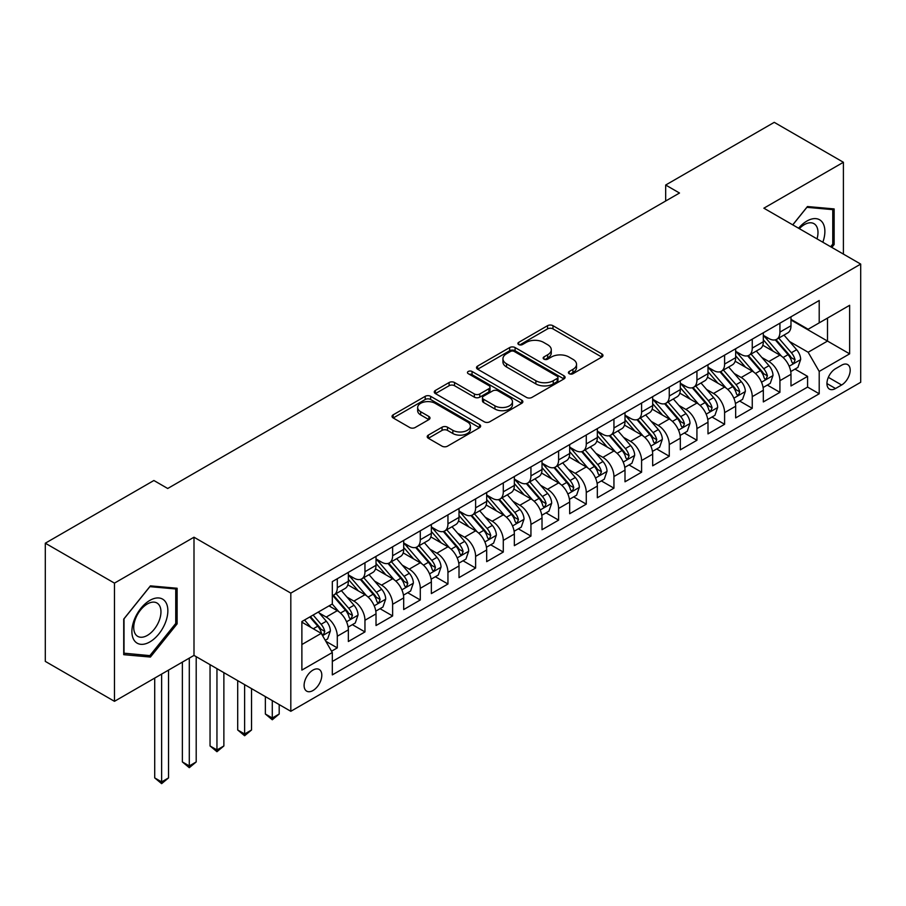 <?xml version="1.0" encoding="UTF-8"?>
<svg xmlns="http://www.w3.org/2000/svg" width="906" height="906" viewBox="0 0 906 906"><rect width="100%" height="100%" fill="white"/><g stroke="black" fill="none" stroke-linecap="round" stroke-linejoin="round"><path stroke-width="1.36" d="M569.195 373.702A2.684 1.552 0 0 0 573 373.702L601.856 357.043A3.839 2.22 0 0 0 602.977 355.48A3.839 2.22 0 0 0 601.856 353.906L552.977 325.696A3.839 2.22 0 0 0 547.541 325.696L518.696 342.355A2.684 1.552 0 0 0 517.904 343.442A2.684 1.552 0 0 0 518.696 344.54A2.684 1.552 0 0 0 522.49 344.54L526.227 342.389A12.288 7.089 0 0 1 543.6 342.389L547.677 344.744A12.288 7.089 0 0 1 551.278 349.761A12.288 7.089 0 0 1 547.677 354.778L543.94 356.93A2.684 1.552 0 0 0 543.158 358.029A2.684 1.552 0 0 0 543.94 359.127A2.684 1.552 0 0 0 547.745 359.127L551.482 356.964A12.288 7.089 0 0 1 568.855 356.964L572.932 359.32A12.288 7.089 0 0 1 576.533 364.337A12.288 7.089 0 0 1 572.932 369.354L569.195 371.505A2.684 1.552 0 0 0 568.413 372.604A2.684 1.552 0 0 0 569.195 373.702L569.195 371.505M312.955 690.542A12.514 7.225 120 0 0 321.132 679.511A12.514 7.225 120 0 0 319.206 669.477A12.514 7.225 120 0 0 312.955 670.1A12.514 7.225 120 0 0 304.767 681.131A12.514 7.225 120 0 0 306.692 691.153A12.514 7.225 120 0 0 312.955 690.542M428.334 435.118A3.839 2.22 0 0 0 427.213 436.692A3.839 2.22 0 0 0 428.334 438.255L442.049 446.171A3.839 2.22 0 0 0 447.485 446.171L479.523 427.677A3.839 2.22 0 0 0 480.644 426.103A3.839 2.22 0 0 0 479.523 424.54L430.644 396.318A3.839 2.22 0 0 0 425.208 396.318L393.17 414.823A3.839 2.22 0 0 0 392.049 416.386A3.839 2.22 0 0 0 393.17 417.949L409.739 427.519A3.839 2.22 0 0 0 415.163 427.519L428.878 419.603A3.839 2.22 0 0 0 429.999 418.028A3.839 2.22 0 0 0 428.878 416.466L420.667 411.72A10.272 5.934 0 0 1 417.655 407.53A10.272 5.934 0 0 1 423.997 402.049A10.272 5.934 0 0 1 435.197 403.34L467.371 421.913A10.272 5.934 0 0 1 470.384 426.103A10.272 5.934 0 0 1 464.042 431.584A10.272 5.934 0 0 1 452.841 430.305L447.485 427.202A3.839 2.22 0 0 0 442.049 427.202L428.334 435.118L428.334 438.255M193.997 537.213L114.462 583.124L45.3 543.204L45.3 661.391L114.462 701.323L193.997 655.4L290.815 711.301L290.815 593.113L193.997 537.213L193.997 655.4M843.407 254.11L843.407 162.276L763.871 208.187L860.7 264.088L290.815 593.113M843.407 162.276L774.245 122.344L665.672 185.028L665.672 201.007M45.3 543.204L153.884 480.508L167.712 488.493L679.5 193.023L665.672 185.028M526.499 397.417A3.839 2.22 0 0 0 531.924 397.417L563.974 378.912A3.839 2.22 0 0 0 565.095 377.349A3.839 2.22 0 0 0 563.974 375.786L515.095 347.564A3.839 2.22 0 0 0 509.659 347.564L477.621 366.058A3.839 2.22 0 0 0 476.499 367.632A3.839 2.22 0 0 0 477.621 369.195L526.499 397.417M469.331 374.28A2.684 1.552 0 0 1 472.049 374.665L472.049 371.471L521.743 400.158A3.839 2.22 0 0 1 522.875 401.732A3.839 2.22 0 0 1 521.743 403.295L489.704 421.8A3.839 2.22 0 0 1 484.268 421.8L435.401 393.578L435.401 390.441A3.839 2.22 0 0 0 434.268 392.004A3.839 2.22 0 0 0 435.401 393.578M435.401 390.441L449.104 382.525A3.839 2.22 0 0 1 454.54 382.525L474.359 393.963A3.839 2.22 0 0 0 479.795 393.963L488.889 388.719A3.839 2.22 0 0 0 490.01 387.145A3.839 2.22 0 0 0 488.889 385.582L468.255 373.668A2.684 1.552 0 0 1 467.462 372.57A2.684 1.552 0 0 1 469.127 371.132A2.684 1.552 0 0 1 472.049 371.471M331.551 651.21L337.292 647.892L325.809 641.267M319.286 613.056L326.228 617.065A15.651 9.037 60 0 1 337.292 636.238L348.357 629.851L348.357 641.505L364.959 631.924L352.366 624.653M346.953 597.088L353.895 601.097A15.651 9.037 60 0 1 364.959 620.259L376.024 613.872L376.024 625.536L392.626 615.955L380.033 608.685M374.608 581.12L381.562 585.129A15.651 9.037 60 0 1 392.626 604.291L403.691 597.903L403.691 609.557L420.282 599.976L407.7 592.717M402.275 565.14L409.218 569.149A15.651 9.037 60 0 1 420.282 588.322L431.358 581.935L431.358 593.589L447.949 584.008L435.367 576.737M429.942 549.172L436.885 553.181A15.651 9.037 60 0 1 447.949 572.343L459.014 565.956L459.014 577.62L475.616 568.039L463.023 560.769M457.609 533.204L464.552 537.213A15.651 9.037 60 0 1 475.616 556.375L486.681 549.987L486.681 561.652L503.283 552.06L490.69 544.8M485.265 517.224L492.218 521.233A15.651 9.037 60 0 1 503.283 540.406L514.348 534.019L514.348 545.672L530.939 536.092L518.357 528.821M512.932 501.256L519.874 505.265A15.651 9.037 60 0 1 530.939 524.438L542.015 518.039L542.015 529.704L558.606 520.123L546.024 512.853M540.599 485.288L547.541 489.297A15.651 9.037 60 0 1 558.606 508.459L569.67 502.071L569.67 513.736L586.273 504.144L573.679 496.884M568.266 469.308L575.208 473.328A15.651 9.037 60 0 1 586.273 492.49L597.337 486.103L597.337 497.756L613.94 488.175L601.346 480.905M595.922 453.34L602.875 457.349A15.651 9.037 60 0 1 613.94 476.522L625.004 470.123L625.004 481.788L641.595 472.207L629.013 464.937M623.588 437.372L630.531 441.381A15.651 9.037 60 0 1 641.595 460.542L652.671 454.155L652.671 465.82L669.262 456.239L656.68 448.968M651.255 421.392L658.198 425.412A15.651 9.037 60 0 1 669.262 444.574L680.327 438.187L680.327 449.84L696.929 440.259L684.336 433M678.922 405.424L685.865 409.433A15.651 9.037 60 0 1 696.929 428.606L707.994 422.219L707.994 433.872L724.596 424.291L712.003 417.02M706.578 389.455L713.532 393.464A15.651 9.037 60 0 1 724.596 412.626L735.661 406.239L735.661 417.904L752.252 408.323L739.67 401.052M734.245 373.487L741.187 377.496A15.651 9.037 60 0 1 752.252 396.658L763.328 390.271L763.328 401.924L779.919 392.343L779.919 380.69A15.651 9.037 -120 0 0 768.854 361.517L761.912 357.508M767.337 385.084L779.919 392.343M348.357 629.851A15.651 9.037 -120 0 0 337.292 610.678L328.991 605.888M376.024 613.872A15.651 9.037 -120 0 0 364.959 594.71L347.847 584.834M403.691 597.903A15.651 9.037 -120 0 0 392.626 578.741L375.514 568.855M431.358 581.935A15.651 9.037 -120 0 0 420.282 562.762L403.181 552.887M459.014 565.956A15.651 9.037 -120 0 0 447.949 546.794L430.848 536.918M486.681 549.987A15.651 9.037 -120 0 0 475.616 530.825L458.504 520.939M514.348 534.019A15.651 9.037 -120 0 0 503.283 514.846L486.171 504.97M542.015 518.039A15.651 9.037 -120 0 0 530.939 498.878L513.838 489.002M569.67 502.071A15.651 9.037 -120 0 0 558.606 482.909L541.505 473.034M597.337 486.103A15.651 9.037 -120 0 0 586.273 466.93L569.161 457.054M625.004 470.123A15.651 9.037 -120 0 0 613.94 450.962L596.827 441.086M652.671 454.155A15.651 9.037 -120 0 0 641.595 434.993L624.494 425.118M680.327 438.187A15.651 9.037 -120 0 0 669.262 419.014L652.161 409.138M707.994 422.219A15.651 9.037 -120 0 0 696.929 403.045L679.817 393.17M735.661 406.239A15.651 9.037 -120 0 0 724.596 387.077L707.484 377.202M763.328 390.271A15.651 9.037 -120 0 0 752.252 371.109L735.151 361.222M841.617 365.197L835.525 368.708A12.129 6.999 120 0 0 827.597 379.399A12.129 6.999 120 0 0 829.466 389.116A12.129 6.999 120 0 0 835.525 388.515L841.617 385.005A12.129 6.999 120 0 0 849.534 374.314A12.129 6.999 120 0 0 847.676 364.597A12.129 6.999 120 0 0 841.617 365.197M290.815 711.301L860.7 382.287L860.7 264.088M301.879 644.54L321.245 633.362L332.321 652.524L332.321 674.891L819.205 393.782L819.205 371.426L808.141 352.253L789.579 341.539M332.321 652.524L301.879 670.1L301.879 621.539L332.321 603.974L332.321 581.607L819.205 300.509L819.205 322.864L849.635 305.299L849.635 353.85L819.205 371.426M348.357 574.902L353.895 578.096A15.651 9.037 60 0 0 361.721 578.877L372.785 572.479A15.651 9.037 -120 0 0 376.024 565.321L376.024 556.375M376.024 558.934L381.562 562.128A15.651 9.037 60 0 0 389.387 562.898L400.452 556.51A15.651 9.037 -120 0 0 403.691 549.353L403.691 540.406M403.691 542.954L409.218 546.148A15.651 9.037 60 0 0 417.043 546.93L428.108 540.542A15.651 9.037 -120 0 0 431.358 533.374L431.358 524.427M431.358 526.986L436.885 530.18A15.651 9.037 60 0 0 444.71 530.961L455.775 524.563A15.651 9.037 -120 0 0 459.014 517.405L459.014 508.459M459.014 511.018L464.552 514.212A15.651 9.037 60 0 0 472.377 514.982L483.442 508.594A15.651 9.037 -120 0 0 486.681 501.437L486.681 492.49M486.681 495.038L492.218 498.243A15.651 9.037 60 0 0 500.044 499.013L511.109 492.626A15.651 9.037 -120 0 0 514.348 485.457L514.348 476.511M514.348 479.07L519.874 482.264A15.651 9.037 60 0 0 527.7 483.045L538.764 476.658A15.651 9.037 -120 0 0 542.015 469.489L542.015 460.542M542.015 463.102L547.541 466.296A15.651 9.037 60 0 0 555.367 467.066L566.431 460.678A15.651 9.037 -120 0 0 569.67 453.521L569.67 444.574M569.67 447.134L575.208 450.327A15.651 9.037 60 0 0 583.034 451.097L594.098 444.71A15.651 9.037 -120 0 0 597.337 437.541L597.337 428.606M597.337 431.154L602.875 434.348A15.651 9.037 60 0 0 610.689 435.129L621.765 428.742A15.651 9.037 -120 0 0 625.004 421.573L625.004 412.626M625.004 415.186L630.531 418.379A15.651 9.037 60 0 0 638.356 419.15L649.421 412.762A15.651 9.037 -120 0 0 652.671 405.605L652.671 396.658M652.671 399.218L658.198 402.411A15.651 9.037 60 0 0 666.023 403.181L677.088 396.794A15.651 9.037 -120 0 0 680.327 389.625L680.327 380.69M680.327 383.238L685.865 386.432A15.651 9.037 60 0 0 693.69 387.213L704.755 380.826A15.651 9.037 -120 0 0 707.994 373.657L707.994 364.71M707.994 367.27L713.532 370.463A15.651 9.037 60 0 0 721.346 371.245L732.422 364.846A15.651 9.037 -120 0 0 735.661 357.689L735.661 348.742M735.661 351.302L741.187 354.495A15.651 9.037 60 0 0 749.013 355.265L760.077 348.878A15.651 9.037 -120 0 0 763.328 341.721L763.328 332.774M332.321 661.471L807.586 387.077L807.586 376.375L790.983 385.956L790.983 374.303A15.651 9.037 -120 0 0 779.919 355.129L762.818 345.254M763.328 335.322L768.854 338.516A15.651 9.037 -120 0 0 776.68 339.297A15.651 9.037 -120 0 0 779.919 332.128L779.919 323.193M776.68 339.297L787.744 332.91A15.651 9.037 -120 0 0 790.983 325.741L790.983 316.794M337.292 578.73L337.292 587.677A15.651 9.037 60 0 1 334.054 594.846A15.651 9.037 60 0 1 332.321 595.48M334.054 594.846L345.118 588.458A15.651 9.037 -120 0 0 348.357 581.29L348.357 572.343M364.959 562.762L364.959 571.709A15.651 9.037 60 0 1 361.721 578.877M392.626 546.794L392.626 555.74A15.651 9.037 60 0 1 389.387 562.898M420.282 530.825L420.282 539.761A15.651 9.037 60 0 1 417.043 546.93M447.949 514.846L447.949 523.793A15.651 9.037 60 0 1 444.71 530.961M475.616 498.878L475.616 507.824A15.651 9.037 60 0 1 472.377 514.982M503.283 482.909L503.283 491.845A15.651 9.037 60 0 1 500.044 499.013M530.939 466.93L530.939 475.877A15.651 9.037 60 0 1 527.7 483.045M558.606 450.962L558.606 459.908A15.651 9.037 60 0 1 555.367 467.066M586.273 434.993L586.273 443.929A15.651 9.037 60 0 1 583.034 451.097M613.94 419.014L613.94 427.96A15.651 9.037 60 0 1 610.689 435.129M641.595 403.045L641.595 411.992A15.651 9.037 60 0 1 638.356 419.15M669.262 387.077L669.262 396.024A15.651 9.037 60 0 1 666.023 403.181M696.929 371.098L696.929 380.044A15.651 9.037 60 0 1 693.69 387.213M724.596 355.129L724.596 364.076A15.651 9.037 60 0 1 721.346 371.245M752.252 339.161L752.252 348.108A15.651 9.037 60 0 1 749.013 355.265M752.252 396.658L752.252 408.323M724.596 412.626L724.596 424.291M696.929 428.606L696.929 440.259M669.262 444.574L669.262 456.239M641.595 460.542L641.595 472.207M613.94 476.522L613.94 488.175M586.273 492.49L586.273 504.144M558.606 508.459L558.606 520.123M530.939 524.438L530.939 536.092M503.283 540.406L503.283 552.06M475.616 556.375L475.616 568.039M447.949 572.343L447.949 584.008M420.282 588.322L420.282 599.976M392.626 604.291L392.626 615.955M364.959 620.259L364.959 631.924M337.292 636.238L337.292 647.892M321.245 633.362L301.879 622.184M808.141 352.253L827.506 341.075L827.506 318.074L849.635 305.299M790.983 319.999L849.635 353.85M790.983 319.354L808.141 329.252L819.205 322.864M114.462 583.124L114.462 701.323M794.992 369.104L807.586 376.375M807.586 387.077L819.205 393.782M831.81 247.417L834.143 244.518L834.143 208.924L807.45 206.534L792.727 224.847M123.726 654.676L150.419 657.054L177.123 623.849L177.123 588.254L150.419 585.865L123.726 619.081L123.726 654.676M832.761 243.714L834.143 244.518M175.741 623.045L177.123 623.849M147.599 655.423L150.419 657.054M570.27 374.087L572.932 372.547A12.288 7.089 0 0 0 576.533 367.53L576.533 364.337M551.278 349.761L551.278 352.955A12.288 7.089 0 0 1 547.677 357.972L545.016 359.501M601.799 357.077L552.977 328.889A3.839 2.22 0 0 0 547.541 328.889L519.761 344.926M563.917 378.946L515.095 350.758A3.839 2.22 0 0 0 509.659 350.758L477.666 369.229M557.179 378.448A2.684 1.552 0 0 0 557.971 377.349A2.684 1.552 0 0 0 557.179 376.25L514.28 351.483A2.684 1.552 0 0 0 510.474 351.483L506.545 353.759A12.288 7.089 0 0 0 502.943 358.776A12.288 7.089 0 0 0 506.545 363.793L535.865 380.724A12.288 7.089 0 0 0 553.249 380.724L557.179 378.448L557.179 381.641A2.684 1.552 0 0 0 557.971 380.543L557.971 377.349M502.943 358.776L502.943 361.97A12.288 7.089 0 0 0 506.545 366.987L506.545 363.793M557.179 381.641L553.249 383.918A12.288 7.089 0 0 1 535.865 383.918L506.545 366.987M435.446 393.6L449.104 385.718L449.104 382.525M490.01 387.145L490.01 390.339A3.839 2.22 0 0 1 488.889 391.913L479.795 397.156A3.839 2.22 0 0 1 474.359 397.156L454.54 385.718A3.839 2.22 0 0 0 449.104 385.718M472.049 374.665L521.697 403.329M494.936 405.843A10.272 5.934 0 0 0 506.126 407.134A10.272 5.934 0 0 0 512.468 401.652A10.272 5.934 0 0 0 509.455 397.451L498.119 390.905A3.839 2.22 0 0 0 492.694 390.905L483.589 396.16A3.839 2.22 0 0 0 482.468 397.734A3.839 2.22 0 0 0 483.589 399.297L494.936 405.843L494.936 409.036A10.272 5.934 0 0 0 506.126 410.327A10.272 5.934 0 0 0 512.468 404.846L512.468 401.652M482.468 397.734L482.468 400.928A3.839 2.22 0 0 0 483.589 402.49L483.589 399.297M494.936 409.036L483.589 402.49M470.384 426.103L470.384 429.297A10.272 5.934 0 0 1 464.042 434.778A10.272 5.934 0 0 1 452.841 433.498L447.485 430.395A3.839 2.22 0 0 0 442.049 430.395L428.391 438.289M417.655 407.53L417.655 410.724A10.272 5.934 0 0 0 420.667 414.914L420.667 411.72M428.832 419.625L420.667 414.914M479.467 427.7L430.644 399.512A3.839 2.22 0 0 0 425.208 399.512L393.227 417.983M790.757 371.562L797.903 367.428L800.666 359.444A10.362 5.991 -120 0 0 796.634 349.705L783.996 335.073M781.459 356.149L766.465 338.787A29.932 17.282 -120 0 0 763.328 335.503M773.237 351.279L764.857 341.562A24.847 14.349 -120 0 0 763.328 339.897M775.264 339.863L788.05 354.665A10.362 5.991 60 0 1 791.753 361.8L792.501 363.034L793.905 362.83L795.072 359.886A10.362 5.991 -120 0 0 791.38 352.74L778.73 338.108M776.023 339.614L789.76 355.526A5.277 3.046 60 0 1 791.085 357.587L795.072 359.886M822.829 242.23A25.425 14.677 120 0 0 806.895 221.053A25.425 14.677 120 0 0 798.56 228.221M817.019 238.878A19.253 11.121 120 0 0 813.996 223.68A19.253 11.121 120 0 0 804.369 224.631A19.253 11.121 120 0 0 799.33 228.663M792.784 224.881L806.895 207.327L832.761 209.637L832.761 244.122L830.655 246.749M831.04 208.64L832.761 209.637M165.447 622.535A25.425 14.677 120 0 0 158.856 597.971A25.425 14.677 120 0 0 134.303 619.749A25.425 14.677 120 0 0 140.883 644.313A25.425 14.677 120 0 0 165.447 622.535M159.139 620.735A19.253 11.121 120 0 0 156.976 603.011A19.253 11.121 120 0 0 135.56 618.628A19.253 11.121 120 0 0 137.723 636.363A19.253 11.121 120 0 0 159.139 620.735M124.009 653.317L124.009 618.832L149.875 586.658L175.741 588.968L175.741 623.453L149.875 655.627L123.726 653.158M174.02 587.971L175.741 588.968M763.09 387.53L770.236 383.397L772.999 375.412A10.362 5.991 -120 0 0 768.968 365.684L756.329 351.052M753.792 372.117L738.809 354.756A29.932 17.282 -120 0 0 735.661 351.471M745.57 367.247L737.19 357.542A24.847 14.349 -120 0 0 735.661 355.865M747.609 355.832L760.394 370.633A10.362 5.991 60 0 1 764.086 377.779L764.845 379.002L766.238 378.81L767.405 375.854A10.362 5.991 -120 0 0 763.713 368.719L751.074 354.076M748.356 355.594L762.093 371.494A5.277 3.046 60 0 1 763.43 373.555L767.405 375.854M735.423 403.498L742.569 399.376L745.344 391.392A10.362 5.991 -120 0 0 741.301 381.653L728.662 367.021M726.125 388.085L711.142 370.735A29.932 17.282 -120 0 0 707.994 367.44M717.914 383.215L709.523 373.51A24.847 14.349 -120 0 0 707.994 371.845M719.942 371.8L732.728 386.602A10.362 5.991 60 0 1 736.419 393.748L737.178 394.971L738.583 394.778L739.738 391.834A10.362 5.991 -120 0 0 736.046 384.688L723.407 370.056M720.689 371.562L734.426 387.462A5.277 3.046 60 0 1 735.763 389.535L739.738 391.834M707.756 419.478L714.913 415.344L717.677 407.36A10.362 5.991 -120 0 0 713.634 397.621L700.995 382.989M698.469 404.053L683.475 386.703A29.932 17.282 -120 0 0 680.327 383.408M690.247 399.184L681.856 389.478A24.847 14.349 -120 0 0 680.327 387.813M692.275 387.779L705.061 402.581A10.362 5.991 60 0 1 708.764 409.716L709.511 410.95L710.916 410.746L712.082 407.802A10.362 5.991 -120 0 0 708.379 400.656L695.74 386.024M693.033 387.53L706.771 403.442A5.277 3.046 60 0 1 708.096 405.503L712.082 407.802M680.1 435.446L687.246 431.313L690.01 423.329A10.362 5.991 -120 0 0 685.978 413.6L673.339 398.957M670.802 420.033L655.808 402.672A29.932 17.282 -120 0 0 652.671 399.387M662.58 415.163L654.2 405.458A24.847 14.349 -120 0 0 652.671 403.782M664.619 403.748L677.394 418.549A10.362 5.991 60 0 1 681.097 425.684L681.844 426.919L683.249 426.726L684.415 423.77A10.362 5.991 -120 0 0 680.723 416.635L668.073 401.992M665.366 403.498L679.104 419.41A5.277 3.046 60 0 1 680.429 421.471L684.415 423.77M652.433 451.415L659.579 447.292L662.343 439.297A10.362 5.991 -120 0 0 658.311 429.569L645.672 414.937M643.135 436.001L628.152 418.651A29.932 17.282 -120 0 0 625.004 415.356M634.913 431.131L626.533 421.426A24.847 14.349 -120 0 0 625.004 419.761M636.952 419.716L649.738 434.518A10.362 5.991 60 0 1 653.43 441.664L654.189 442.887L655.582 442.694L656.748 439.75A10.362 5.991 -120 0 0 653.056 432.604L640.417 417.972M637.699 419.478L651.437 435.378A5.277 3.046 60 0 1 652.773 437.451L656.748 439.75M624.766 467.383L631.912 463.26L634.687 455.276A10.362 5.991 -120 0 0 630.644 445.537L618.005 430.905M615.468 451.969L600.485 434.62A29.932 17.282 -120 0 0 597.337 431.324M607.258 447.1L598.866 437.394A24.847 14.349 -120 0 0 597.337 435.729M609.285 435.684L622.071 450.486A10.362 5.991 60 0 1 625.763 457.632L626.522 458.866L627.926 458.663L629.081 455.718A10.362 5.991 -120 0 0 625.389 448.572L612.75 433.94M610.032 435.446L623.77 451.347A5.277 3.046 60 0 1 625.106 453.419L629.081 455.718M597.099 483.362L604.257 479.229L607.02 471.245A10.362 5.991 -120 0 0 602.977 461.516L590.338 446.873M587.813 467.949L572.819 450.588A29.932 17.282 -120 0 0 569.67 447.304M579.591 463.079L571.199 453.362A24.847 14.349 -120 0 0 569.67 451.698M581.618 451.664L594.404 466.465A10.362 5.991 60 0 1 598.107 473.6L598.855 474.835L600.259 474.631L601.425 471.686A10.362 5.991 -120 0 0 597.722 464.552L585.083 449.908M582.377 451.415L596.114 467.326A5.277 3.046 60 0 1 597.439 469.387L601.425 471.686M569.444 499.331L576.59 495.208L579.353 487.213A10.362 5.991 -120 0 0 575.321 477.485L562.683 462.853M560.146 483.917L545.152 466.567A29.932 17.282 -120 0 0 542.015 463.272M551.924 479.048L543.543 469.342A24.847 14.349 -120 0 0 542.015 467.666M553.962 467.632L566.737 482.434A10.362 5.991 60 0 1 570.44 489.58L571.188 490.803L572.592 490.61L573.758 487.655A10.362 5.991 -120 0 0 570.067 480.52L557.417 465.888M554.71 467.394L568.447 483.294A5.277 3.046 60 0 1 569.772 485.367L573.758 487.655M541.777 515.299L548.923 511.177L551.686 503.192A10.362 5.991 -120 0 0 547.654 493.453L535.016 478.821M532.479 499.885L517.496 482.536A29.932 17.282 -120 0 0 514.348 479.24M524.257 495.016L515.876 485.31A24.847 14.349 -120 0 0 514.348 483.645M526.295 483.6L539.081 498.402A10.362 5.991 60 0 1 542.773 505.548L543.532 506.782L544.925 506.579L546.091 503.634A10.362 5.991 -120 0 0 542.4 496.488L529.761 481.856M527.043 483.362L540.78 499.263A5.277 3.046 60 0 1 542.116 501.335L546.091 503.634M514.11 531.278L521.256 527.145L524.03 519.161A10.362 5.991 -120 0 0 519.987 509.421L507.349 494.789M504.812 515.865L489.829 498.504A29.932 17.282 -120 0 0 486.681 495.22M496.601 510.995L488.209 501.278A24.847 14.349 -120 0 0 486.681 499.614M498.628 499.58L511.414 514.381A10.362 5.991 60 0 1 515.106 521.516L515.865 522.751L517.269 522.547L518.425 519.602A10.362 5.991 -120 0 0 514.733 512.456L502.094 497.824M499.376 499.331L513.113 515.242A5.277 3.046 60 0 1 514.449 517.303L518.425 519.602M486.454 547.247L493.6 543.124L496.363 535.129A10.362 5.991 -120 0 0 492.32 525.401L479.682 510.769M477.156 531.833L462.162 514.472A29.932 17.282 -120 0 0 459.014 511.188M468.934 526.964L460.542 517.258A24.847 14.349 -120 0 0 459.014 515.582M470.961 515.548L483.747 530.35A10.362 5.991 60 0 1 487.451 537.496L488.198 538.719L489.602 538.526L490.769 535.571A10.362 5.991 -120 0 0 487.066 528.436L474.427 513.804M471.72 515.31L485.457 531.21A5.277 3.046 60 0 1 486.782 533.272L490.769 535.571M458.787 563.215L465.933 559.093L468.696 551.108A10.362 5.991 -120 0 0 464.665 541.369L452.026 526.737M449.489 547.802L434.495 530.452A29.932 17.282 -120 0 0 431.358 527.156M441.267 542.932L432.887 533.226A24.847 14.349 -120 0 0 431.358 531.562M443.306 531.516L456.08 546.318A10.362 5.991 60 0 1 459.784 553.464L460.531 554.687L461.935 554.495L463.102 551.55A10.362 5.991 -120 0 0 459.41 544.404L446.76 529.772M444.053 531.278L457.79 547.179A5.277 3.046 60 0 1 459.115 549.251L463.102 551.55M431.12 579.194L438.266 575.061L441.029 567.077A10.362 5.991 -120 0 0 436.998 557.337L424.359 542.705M421.822 563.781L406.839 546.42A29.932 17.282 -120 0 0 403.691 543.136M413.6 558.911L405.22 549.195A24.847 14.349 -120 0 0 403.691 547.53M415.639 547.496L428.425 562.298A10.362 5.991 60 0 1 432.117 569.432L432.875 570.667L434.268 570.463L435.435 567.518A10.362 5.991 -120 0 0 431.743 560.372L419.104 545.74M416.386 547.247L430.124 563.158A5.277 3.046 60 0 1 431.46 565.219L435.435 567.518M272.287 700.598L272.287 718.016L279.195 714.019L279.195 704.596M279.195 714.019L272.287 719.772L265.367 714.019L265.367 696.612M265.367 714.019L272.287 718.016L272.287 719.772M403.453 595.163L410.599 591.029L413.374 583.045A10.362 5.991 -120 0 0 409.331 573.317L396.692 558.685M394.155 579.749L379.172 562.388A29.932 17.282 -120 0 0 376.024 559.104M385.945 574.88L377.553 565.174A24.847 14.349 -120 0 0 376.024 563.498M387.972 563.464L400.758 578.266A10.362 5.991 60 0 1 404.45 585.412L405.209 586.635L406.613 586.442L407.768 583.487A10.362 5.991 -120 0 0 404.076 576.352L391.437 561.709M388.719 563.226L402.457 579.127A5.277 3.046 60 0 1 403.793 581.188L407.768 583.487M244.62 684.63L244.62 733.985L251.54 729.987L251.54 688.628M251.54 729.987L244.62 735.74L237.7 729.987L237.7 680.633M237.7 729.987L244.62 733.985L244.62 735.74M375.797 611.131L382.944 607.009L385.707 599.025A10.362 5.991 -120 0 0 381.664 589.285L369.025 574.653M366.5 595.718L351.505 578.368A29.932 17.282 -120 0 0 348.357 575.072M358.278 590.848L349.886 581.142A24.847 14.349 -120 0 0 348.357 579.478M360.305 579.432L373.091 594.234A10.362 5.991 60 0 1 376.794 601.38L377.542 602.603L378.946 602.411L380.112 599.466A10.362 5.991 -120 0 0 376.409 592.32L363.77 577.688M361.064 579.194L374.801 595.095A5.277 3.046 60 0 1 376.126 597.167L380.112 599.466M216.953 668.662L216.953 749.953L223.873 745.966L223.873 672.648M223.873 745.966L216.953 751.708L210.045 745.966L210.045 664.664M210.045 745.966L216.953 749.953L216.953 751.708M348.13 627.111L355.277 622.977L358.04 614.993A10.362 5.991 -120 0 0 354.008 605.253L341.369 590.621M338.833 611.686L332.219 604.03M330.611 606.816L329.535 605.57M332.649 595.412L345.424 610.214A10.362 5.991 60 0 1 349.127 617.348L349.875 618.583L351.279 618.379L352.445 615.434A10.362 5.991 -120 0 0 348.753 608.288L336.103 593.657M333.397 595.163L347.134 611.074A5.277 3.046 60 0 1 348.459 613.135L352.445 615.434M189.297 658.118L189.297 765.932L196.206 761.935L196.206 656.68M196.206 761.935L189.297 767.688L182.378 761.935L182.378 662.105M182.378 761.935L189.297 765.932L189.297 767.688M325.265 640.304L327.61 638.945L330.373 630.961A10.362 5.991 -120 0 0 326.341 621.233L318.38 612.014M310.951 627.416L304.552 619.998M302.944 622.796L301.879 621.561M309.807 616.963L317.768 626.182A10.362 5.991 60 0 1 321.46 633.317L322.219 634.551L323.612 634.359L324.778 631.403A10.362 5.991 -120 0 0 321.086 624.268L313.125 615.049M310.452 616.601L319.467 627.043A5.277 3.046 60 0 1 320.803 629.104L324.778 631.403M161.63 674.087L161.63 781.901L168.539 777.903L168.539 670.1M168.539 777.903L161.63 783.656L154.711 777.903L154.711 678.084M154.711 777.903L161.63 781.901L161.63 783.656M326.228 617.065L337.292 610.678M353.895 601.097L364.959 594.71M381.562 585.129L392.626 578.741M409.218 569.149L420.282 562.762M436.885 553.181L447.949 546.794M464.552 537.213L475.616 530.825M492.218 521.233L503.283 514.846M519.874 505.265L530.939 498.878M547.541 489.297L558.606 482.909M575.208 473.328L586.273 466.93M602.875 457.349L613.94 450.962M630.531 441.381L641.595 434.993M658.198 425.412L669.262 419.014M685.865 409.433L696.929 403.045M713.532 393.464L724.596 387.077M741.187 377.496L752.252 371.109M768.854 361.517L779.919 355.129M779.919 332.128L790.983 325.741M337.292 587.677L348.357 581.29M364.959 571.709L376.024 565.321M392.626 555.74L403.691 549.353M420.282 539.761L431.358 533.374M447.949 523.793L459.014 517.405M475.616 507.824L486.681 501.437M503.283 491.845L514.348 485.457M530.939 475.877L542.015 469.489M558.606 459.908L569.67 453.521M586.273 443.929L597.337 437.541M613.94 427.96L625.004 421.573M641.595 411.992L652.671 405.605M669.262 396.024L680.327 389.625M696.929 380.044L707.994 373.657M724.596 364.076L735.661 357.689M752.252 348.108L763.328 341.721M779.919 380.69L790.983 374.303M828.344 377.338L841.617 385.005M826.952 383.566L835.525 388.515M572.932 372.547L572.932 369.354M543.94 359.127L543.94 356.93M547.677 357.972L547.677 354.778M518.696 344.54L518.696 342.355M547.541 328.889L547.541 325.696M552.977 328.889L552.977 325.696M601.856 357.043L601.856 353.906M477.621 369.195L477.621 366.058M509.659 350.758L509.659 347.564M515.095 350.758L515.095 347.564M563.974 378.912L563.974 375.786M535.865 383.918L535.865 380.724M553.249 383.918L553.249 380.724M454.54 385.718L454.54 382.525M474.359 397.156L474.359 393.963M479.795 397.156L479.795 393.963M488.889 391.913L488.889 388.719M521.743 403.295L521.743 400.158M442.049 430.395L442.049 427.202M447.485 430.395L447.485 427.202M452.841 433.498L452.841 430.305M428.878 419.603L428.878 416.466M393.17 417.949L393.17 414.823M425.208 399.512L425.208 396.318M430.644 399.512L430.644 396.318M479.523 427.677L479.523 424.54M789.171 366.239L800.598 359.648M766.465 338.787L767.892 337.961M791.38 352.74L796.634 349.705M783.112 357.519L788.05 354.665M761.504 382.219L772.931 375.616M738.809 354.756L740.225 353.94M763.713 368.719L768.968 365.684M755.445 373.487L760.394 370.633M733.849 398.187L745.276 391.585M711.142 370.735L712.569 369.908M736.046 384.688L741.301 381.653M727.778 389.455L732.728 386.602M706.182 414.155L717.609 407.564M683.475 386.703L684.902 385.877M708.379 400.656L713.634 397.621M700.123 405.435L705.061 402.581M678.515 430.124L689.942 423.532M655.808 402.672L657.235 401.856M680.723 416.635L685.978 413.6M672.456 421.403L677.394 418.549M650.848 446.103L662.275 439.501M628.152 418.651L629.568 417.825M653.056 432.604L658.311 429.569M644.789 437.372L649.738 434.518M623.192 462.071L634.619 455.469M600.485 434.62L601.912 433.793M625.389 448.572L630.644 445.537M617.122 453.351L622.071 450.486M595.525 478.04L606.952 471.448M572.819 450.588L574.245 449.772M597.722 464.552L602.977 461.516M589.466 469.319L594.404 466.465M567.858 494.019L579.285 487.417M545.152 466.567L546.578 465.741M570.067 480.52L575.321 477.485M561.799 485.288L566.737 482.434M540.191 509.987L551.618 503.385M517.496 482.536L518.912 481.709M542.4 496.488L547.654 493.453M534.132 501.256L539.081 498.402M512.536 525.956L523.962 519.365M489.829 498.504L491.256 497.688M514.733 512.456L519.987 509.421M506.465 517.235L511.414 514.381M484.869 541.935L496.295 535.333M462.162 514.472L463.589 513.657M487.066 528.436L492.32 525.401M478.81 533.204L483.747 530.35M457.202 557.903L468.629 551.301M434.495 530.452L435.922 529.625M459.41 544.404L464.665 541.369M451.143 549.172L456.08 546.318M429.535 573.872L440.962 567.281M406.839 546.42L408.255 545.593M431.743 560.372L436.998 557.337M423.476 565.151L428.425 562.298M401.879 589.851L413.306 583.249M379.172 562.388L380.599 561.573M404.076 576.352L409.331 573.317M395.809 581.12L400.758 578.266M374.212 605.82L385.639 599.217M351.505 578.368L352.932 577.541M376.409 592.32L381.664 589.285M368.153 597.088L373.091 594.234M346.545 621.788L357.972 615.197M348.753 608.288L354.008 605.253M340.486 613.068L345.424 610.214M322.559 635.638L330.305 631.165M321.086 624.268L326.341 621.233M313.295 628.764L317.768 626.182"/></g></svg>
